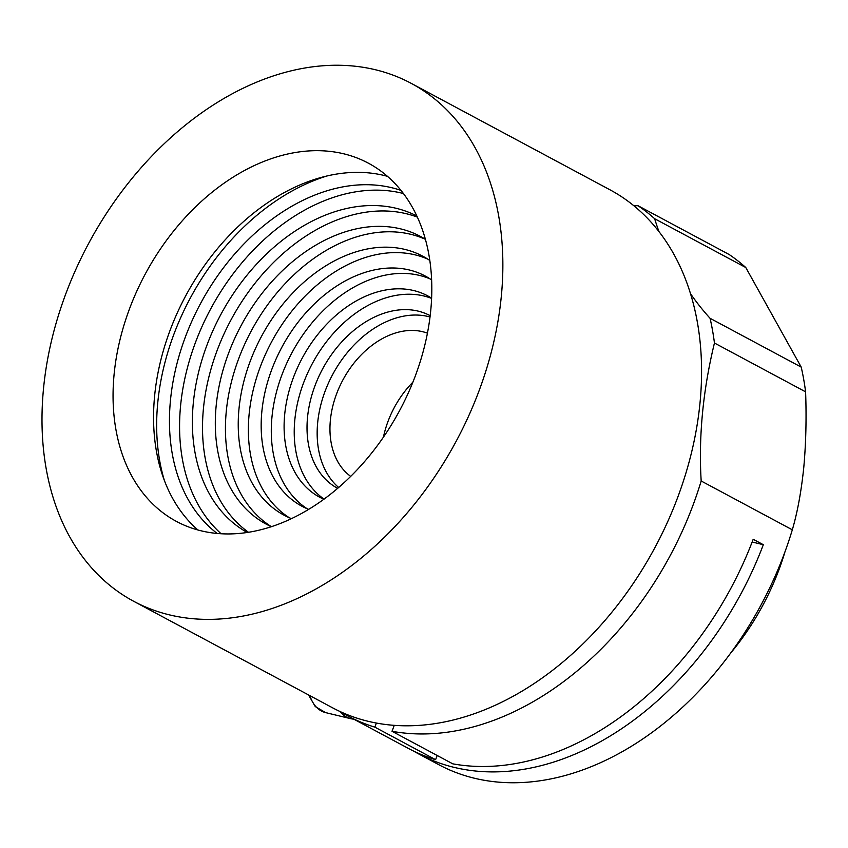 <?xml version="1.0" encoding="UTF-8"?>
<svg xmlns="http://www.w3.org/2000/svg" width="848" height="848" viewBox="0 0 848 848"><rect width="100%" height="100%" fill="white"/><g stroke="black" fill="none" stroke-linecap="round" stroke-linejoin="round"><path stroke-width="1.27" d="M339.921 711.472A36.729 25.419 103.6 0 0 350.68 718.669A36.729 25.419 103.6 0 0 353.722 719.136M425.367 239.295A163.219 115.943 -61.8 0 0 420.385 236.391A163.219 115.943 -61.8 0 0 228.822 352.577A163.219 115.943 -61.8 0 0 266.261 524.159A163.219 115.943 -61.8 0 0 271.434 526.703A163.219 115.943 -61.8 0 1 238.945 358.004A163.219 115.943 -61.8 0 1 425.357 239.284M429.798 260.463A146.895 104.346 -61.8 0 0 422.802 256.213A146.895 104.346 -61.8 0 0 250.393 360.771A146.895 104.346 -61.8 0 0 284.091 515.202A146.895 104.346 -61.8 0 0 291.511 518.658M427.763 259.117A146.895 104.346 -61.8 0 0 260.527 366.198A146.895 104.346 -61.8 0 0 289.263 517.715M431.611 279.914A130.581 92.761 -61.8 0 0 425.23 276.024A130.581 92.761 -61.8 0 0 271.975 368.965A130.581 92.761 -61.8 0 0 301.93 506.235A130.581 92.761 -61.8 0 0 308.704 509.383M430.169 278.95A130.581 92.761 -61.8 0 0 282.098 374.392A130.581 92.761 -61.8 0 0 307.114 508.726M431.6 298.157A114.257 81.164 -61.8 0 0 427.646 295.835A114.257 81.164 -61.8 0 0 293.556 377.159A114.257 81.164 -61.8 0 0 319.76 497.267A114.257 81.164 -61.8 0 0 323.883 499.271M431.59 298.401A114.257 81.164 -61.8 0 0 303.679 382.586A114.257 81.164 -61.8 0 0 324.084 499.133M430.169 315.7A97.933 69.568 -61.8 0 0 430.074 315.647A97.933 69.568 -61.8 0 0 315.127 385.352A97.933 69.568 -61.8 0 0 337.599 488.31A97.933 69.568 -61.8 0 0 337.695 488.363M430.01 316.982A97.933 69.568 -61.8 0 0 325.261 390.78A97.933 69.568 -61.8 0 0 338.681 487.515M427.424 333.169A81.609 57.971 -61.8 0 0 336.709 393.546A81.609 57.971 -61.8 0 0 350.722 476.396M412.912 382.13A81.609 57.971 -61.8 0 0 388.13 421.096A81.609 57.971 -61.8 0 0 383.423 437.186M414.99 376.798A203.213 144.351 -61.8 0 0 368.382 163.176A203.213 144.351 -61.8 0 0 129.882 307.824A203.213 144.351 -61.8 0 0 176.49 521.446A203.213 144.351 -61.8 0 0 414.99 376.798M387.409 176.31A203.213 144.351 -61.8 0 0 170.384 329.512A203.213 144.351 -61.8 0 0 197.966 530.011M327.317 175.875A212.191 150.732 -61.8 0 0 174.211 333.412A212.191 150.732 -61.8 0 0 164.3 480.233M400.977 190.408A195.867 139.136 -61.8 0 0 185.67 336.19A195.867 139.136 -61.8 0 0 217.226 533.487M403.394 193.524A195.867 139.136 -61.8 0 0 195.793 341.606A195.867 139.136 -61.8 0 0 221.148 533.774M416.813 215.975A179.543 127.539 -61.8 0 0 207.241 344.383A179.543 127.539 -61.8 0 0 247.277 532.502M417.343 217.12A179.543 127.539 -61.8 0 0 217.374 349.811A179.543 127.539 -61.8 0 0 248.528 532.311M701.179 480.996A293.8 208.703 -61.8 0 1 692.434 506.744A293.8 208.703 -61.8 0 1 392.009 731.294L452.768 763.836A293.8 208.703 -61.8 0 0 753.194 539.286L763.327 544.702A293.8 208.703 118.2 0 1 418.509 753.83L438.766 764.684A293.8 208.703 -61.8 0 0 783.584 555.557A293.8 208.703 -61.8 0 0 792.318 529.809L701.179 480.996A408.058 289.868 118.2 0 1 714.451 343.016A293.8 208.703 -61.8 0 0 710.073 318.297A408.058 289.868 118.2 0 1 690.442 293.588M418.509 753.83A293.8 208.703 118.2 0 1 413.495 751.021M133.719 601.306L332.427 707.73A293.8 208.703 -61.8 0 0 677.245 498.603A293.8 208.703 -61.8 0 0 609.85 189.74L411.142 83.316A293.8 208.703 -61.8 0 0 66.324 292.443A293.8 208.703 -61.8 0 0 133.719 601.306A293.8 208.703 -61.8 0 0 478.537 392.179A293.8 208.703 -61.8 0 0 411.142 83.316M730.817 652.907A207.294 147.255 -61.8 0 0 778.591 570.704A207.294 147.255 -61.8 0 0 784.994 551.751M763.327 544.702L752.155 542.01M340.143 711.578A293.8 208.703 -61.8 0 0 347.616 715.86L408.376 748.413A293.8 208.703 -61.8 0 0 435.596 759.681L437.176 755.483M347.616 715.86A293.8 208.703 -61.8 0 0 374.837 727.139L435.596 759.681M792.318 529.809C797.48 512.213 801.307 491.384 803.787 467.322C805.96 443.218 806.565 418.053 805.6 391.84A293.8 208.703 -61.8 0 0 801.212 367.11L710.073 318.297M374.837 727.139L376.364 723.068M392.009 731.294L394.246 725.379M658.96 231.621A408.058 289.868 118.2 0 1 654.635 218.71A293.8 208.703 -61.8 0 0 638.035 205.725A408.058 289.868 118.2 0 1 633.753 205.693M714.451 343.016L805.6 391.84M801.212 367.11L745.784 267.523A293.8 208.703 -61.8 0 0 729.185 254.538L638.035 205.725M654.635 218.71L745.784 267.523M309.902 695.667A36.729 25.419 103.6 0 0 325.632 712.617L315.265 706.564L308.534 694.925M350.68 718.669L325.632 712.617"/></g></svg>
